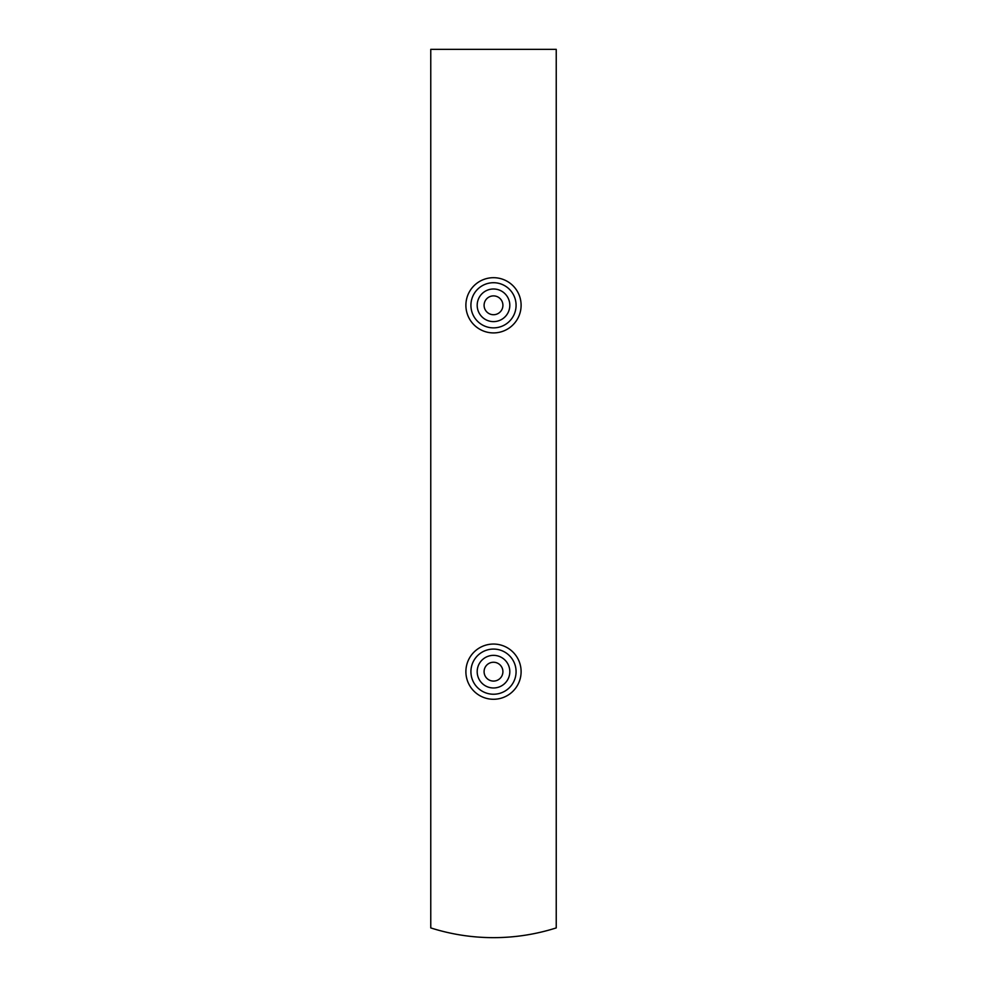 <?xml version="1.0" encoding="UTF-8"?>
<svg xmlns="http://www.w3.org/2000/svg" width="987" height="987" viewBox="0 0 987 987"><rect width="100%" height="100%" fill="white"/><g stroke="black" fill="none" stroke-linecap="round" stroke-linejoin="round"><path stroke-width="1.48" d="M430.764 49.35L430.764 927.916A207.023 207.023 0 0 0 556.236 927.916L556.236 49.35L430.764 49.35M493.5 662.252A9.414 9.414 0 0 1 501.655 676.366A9.414 9.414 0 0 1 485.345 676.366A9.414 9.414 0 0 1 493.5 662.252M493.5 655.356A16.31 16.31 0 0 1 507.626 679.821A16.31 16.31 0 0 1 479.374 679.821A16.31 16.31 0 0 1 493.5 655.356M493.5 649.076A22.59 22.59 0 0 1 513.055 682.955A22.59 22.59 0 0 1 473.945 682.955A22.59 22.59 0 0 1 493.5 649.076M493.5 295.89A9.414 9.414 0 0 1 501.655 310.004A9.414 9.414 0 0 1 485.345 310.004A9.414 9.414 0 0 1 493.5 295.89M493.5 288.994A16.31 16.31 0 0 1 507.626 313.459A16.31 16.31 0 0 1 479.374 313.459A16.31 16.31 0 0 1 493.5 288.994M493.5 282.714A22.59 22.59 0 0 1 513.055 316.593A22.59 22.59 0 0 1 473.945 316.593A22.59 22.59 0 0 1 493.5 282.714M493.5 277.692A27.599 27.599 0 0 1 517.41 319.097A27.599 27.599 0 0 1 469.59 319.097A27.599 27.599 0 0 1 493.5 277.692M493.5 644.055A27.599 27.599 0 0 1 517.41 685.459A27.599 27.599 0 0 1 469.59 685.459A27.599 27.599 0 0 1 493.5 644.055"/></g></svg>
